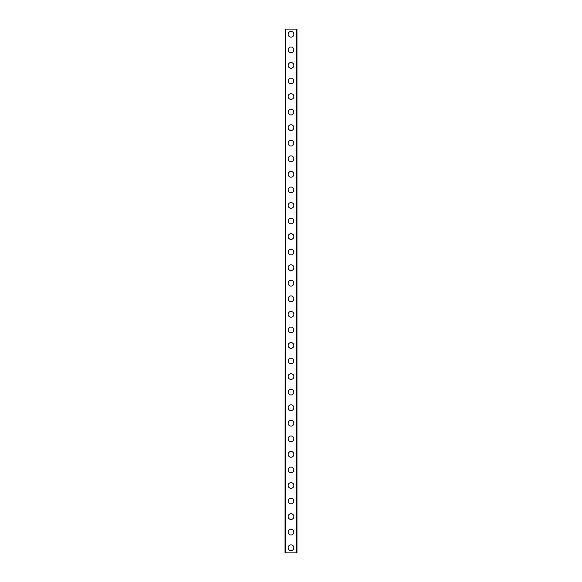<?xml version="1.0" encoding="UTF-8"?>
<svg xmlns="http://www.w3.org/2000/svg" width="582" height="582" viewBox="0 0 582 582"><rect width="100%" height="100%" fill="white"/><g stroke="black" fill="none" stroke-linecap="round" stroke-linejoin="round"><path stroke-width="0.87" d="M288.148 547.713A2.852 2.852 0 0 1 291 544.861A2.852 2.852 0 0 1 293.852 547.713A2.852 2.852 0 0 1 291 550.565A2.852 2.852 0 0 1 288.148 547.713M288.148 532.159A2.852 2.852 0 0 1 291 529.3A2.852 2.852 0 0 1 293.852 532.159A2.852 2.852 0 0 1 291 535.011A2.852 2.852 0 0 1 288.148 532.159M288.148 516.598A2.852 2.852 0 0 1 291 513.746A2.852 2.852 0 0 1 293.852 516.598A2.852 2.852 0 0 1 291 519.45A2.852 2.852 0 0 1 288.148 516.598M288.148 501.037A2.852 2.852 0 0 1 291 498.185A2.852 2.852 0 0 1 293.852 501.037A2.852 2.852 0 0 1 291 503.888A2.852 2.852 0 0 1 288.148 501.037M288.148 485.483A2.852 2.852 0 0 1 291 482.631A2.852 2.852 0 0 1 293.852 485.483A2.852 2.852 0 0 1 291 488.334A2.852 2.852 0 0 1 288.148 485.483M288.148 469.921A2.852 2.852 0 0 1 291 467.07A2.852 2.852 0 0 1 293.852 469.921A2.852 2.852 0 0 1 291 472.773A2.852 2.852 0 0 1 288.148 469.921M288.148 454.36A2.852 2.852 0 0 1 291 451.508A2.852 2.852 0 0 1 293.852 454.36A2.852 2.852 0 0 1 291 457.219A2.852 2.852 0 0 1 288.148 454.36M288.148 438.806A2.852 2.852 0 0 1 291 435.954A2.852 2.852 0 0 1 293.852 438.806A2.852 2.852 0 0 1 291 441.658A2.852 2.852 0 0 1 288.148 438.806M288.148 423.245A2.852 2.852 0 0 1 291 420.393A2.852 2.852 0 0 1 293.852 423.245A2.852 2.852 0 0 1 291 426.097A2.852 2.852 0 0 1 288.148 423.245M288.148 407.691A2.852 2.852 0 0 1 291 404.839A2.852 2.852 0 0 1 293.852 407.691A2.852 2.852 0 0 1 291 410.543A2.852 2.852 0 0 1 288.148 407.691M288.148 392.13A2.852 2.852 0 0 1 291 389.278A2.852 2.852 0 0 1 293.852 392.13A2.852 2.852 0 0 1 291 394.982A2.852 2.852 0 0 1 288.148 392.13M288.148 376.569A2.852 2.852 0 0 1 291 373.717A2.852 2.852 0 0 1 293.852 376.569A2.852 2.852 0 0 1 291 379.42A2.852 2.852 0 0 1 288.148 376.569M288.148 361.015A2.852 2.852 0 0 1 291 358.163A2.852 2.852 0 0 1 293.852 361.015A2.852 2.852 0 0 1 291 363.866A2.852 2.852 0 0 1 288.148 361.015M288.148 345.453A2.852 2.852 0 0 1 291 342.602A2.852 2.852 0 0 1 293.852 345.453A2.852 2.852 0 0 1 291 348.305A2.852 2.852 0 0 1 288.148 345.453M288.148 329.899A2.852 2.852 0 0 1 291 327.04A2.852 2.852 0 0 1 293.852 329.899A2.852 2.852 0 0 1 291 332.751A2.852 2.852 0 0 1 288.148 329.899M288.148 314.338A2.852 2.852 0 0 1 291 311.486A2.852 2.852 0 0 1 293.852 314.338A2.852 2.852 0 0 1 291 317.19A2.852 2.852 0 0 1 288.148 314.338M288.148 298.777A2.852 2.852 0 0 1 291 295.925A2.852 2.852 0 0 1 293.852 298.777A2.852 2.852 0 0 1 291 301.629A2.852 2.852 0 0 1 288.148 298.777M288.148 283.223A2.852 2.852 0 0 1 291 280.371A2.852 2.852 0 0 1 293.852 283.223A2.852 2.852 0 0 1 291 286.075A2.852 2.852 0 0 1 288.148 283.223M288.148 267.662A2.852 2.852 0 0 1 291 264.81A2.852 2.852 0 0 1 293.852 267.662A2.852 2.852 0 0 1 291 270.514A2.852 2.852 0 0 1 288.148 267.662M288.148 252.101A2.852 2.852 0 0 1 291 249.249A2.852 2.852 0 0 1 293.852 252.101A2.852 2.852 0 0 1 291 254.96A2.852 2.852 0 0 1 288.148 252.101M288.148 236.547A2.852 2.852 0 0 1 291 233.695A2.852 2.852 0 0 1 293.852 236.547A2.852 2.852 0 0 1 291 239.398A2.852 2.852 0 0 1 288.148 236.547M288.148 220.985A2.852 2.852 0 0 1 291 218.134A2.852 2.852 0 0 1 293.852 220.985A2.852 2.852 0 0 1 291 223.837A2.852 2.852 0 0 1 288.148 220.985M288.148 205.431A2.852 2.852 0 0 1 291 202.58A2.852 2.852 0 0 1 293.852 205.431A2.852 2.852 0 0 1 291 208.283A2.852 2.852 0 0 1 288.148 205.431M288.148 189.87A2.852 2.852 0 0 1 291 187.018A2.852 2.852 0 0 1 293.852 189.87A2.852 2.852 0 0 1 291 192.722A2.852 2.852 0 0 1 288.148 189.87M288.148 174.309A2.852 2.852 0 0 1 291 171.457A2.852 2.852 0 0 1 293.852 174.309A2.852 2.852 0 0 1 291 177.161A2.852 2.852 0 0 1 288.148 174.309M288.148 158.755A2.852 2.852 0 0 1 291 155.903A2.852 2.852 0 0 1 293.852 158.755A2.852 2.852 0 0 1 291 161.607A2.852 2.852 0 0 1 288.148 158.755M288.148 143.194A2.852 2.852 0 0 1 291 140.342A2.852 2.852 0 0 1 293.852 143.194A2.852 2.852 0 0 1 291 146.046A2.852 2.852 0 0 1 288.148 143.194M288.148 127.64A2.852 2.852 0 0 1 291 124.781A2.852 2.852 0 0 1 293.852 127.64A2.852 2.852 0 0 1 291 130.492A2.852 2.852 0 0 1 288.148 127.64M288.148 112.079A2.852 2.852 0 0 1 291 109.227A2.852 2.852 0 0 1 293.852 112.079A2.852 2.852 0 0 1 291 114.93A2.852 2.852 0 0 1 288.148 112.079M288.148 96.517A2.852 2.852 0 0 1 291 93.666A2.852 2.852 0 0 1 293.852 96.517A2.852 2.852 0 0 1 291 99.369A2.852 2.852 0 0 1 288.148 96.517M288.148 80.963A2.852 2.852 0 0 1 291 78.112A2.852 2.852 0 0 1 293.852 80.963A2.852 2.852 0 0 1 291 83.815A2.852 2.852 0 0 1 288.148 80.963M288.148 65.402A2.852 2.852 0 0 1 291 62.55A2.852 2.852 0 0 1 293.852 65.402A2.852 2.852 0 0 1 291 68.254A2.852 2.852 0 0 1 288.148 65.402M288.148 49.841A2.852 2.852 0 0 1 291 46.989A2.852 2.852 0 0 1 293.852 49.841A2.852 2.852 0 0 1 291 52.7A2.852 2.852 0 0 1 288.148 49.841M288.148 34.287A2.852 2.852 0 0 1 291 31.435A2.852 2.852 0 0 1 293.852 34.287A2.852 2.852 0 0 1 291 37.139A2.852 2.852 0 0 1 288.148 34.287M285.245 29.1L285.035 552.9L296.966 552.9L296.966 29.1L285.245 29.1L285.245 552.9M296.755 29.1L296.755 552.9"/></g></svg>
